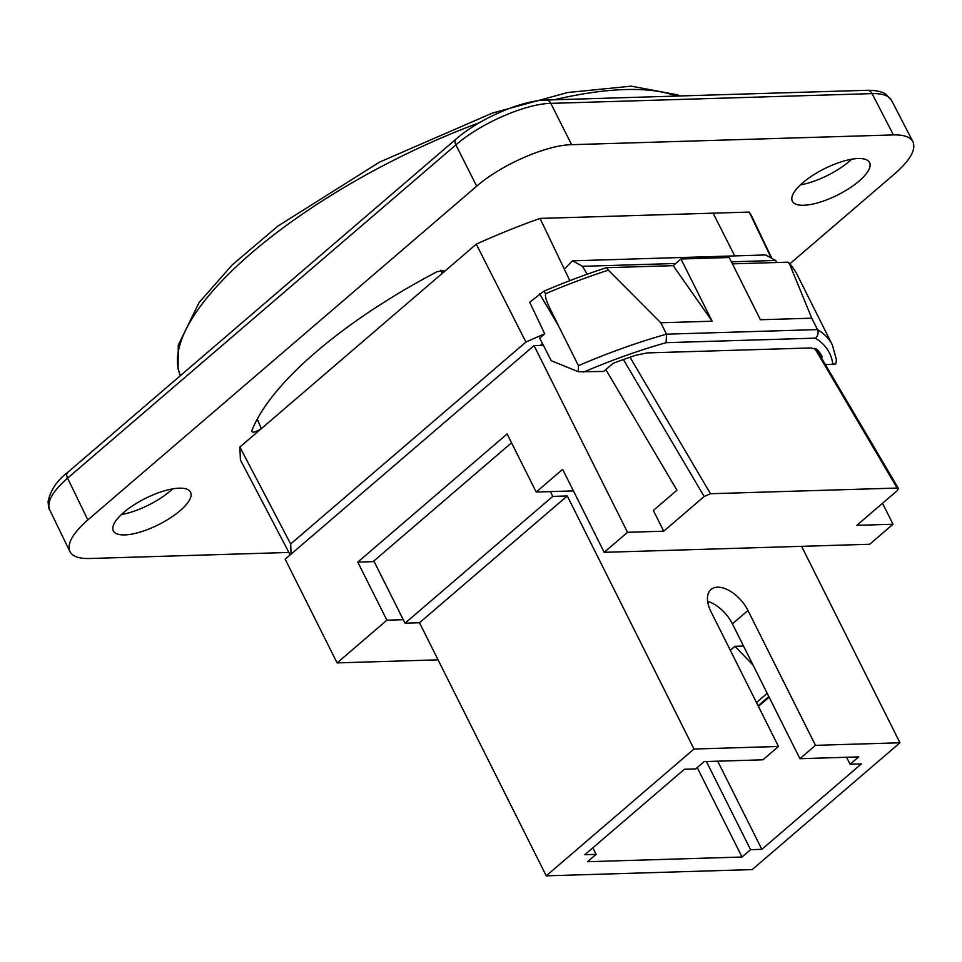 <?xml version="1.0" encoding="UTF-8"?>
<svg xmlns="http://www.w3.org/2000/svg" width="962" height="962" viewBox="0 0 962 962"><rect width="100%" height="100%" fill="white"/><g stroke="black" fill="none" stroke-linecap="round" stroke-linejoin="round"><path stroke-width="1.44" d="M550.384 491.606L552.789 496.392L405.026 623.208L373.857 560.978L511.543 442.809M778.474 746.464L710.954 611.628A28.379 15.789 -130.6 0 1 710.978 589.538A28.379 15.789 -130.6 0 1 747.967 610.497L815.487 745.346L799.939 758.693L858.669 756.902L850.107 764.249L861.375 763.912L761.832 849.338L750.564 849.686L742.015 857.022L587.541 861.712L596.091 854.376L584.824 854.713L684.367 769.275L695.634 768.939L704.196 761.591L762.926 759.812L778.474 746.464L693.999 749.025L567.267 495.947L552.789 496.392M693.999 749.025L546.236 875.841L752.2 869.588L899.963 742.772L815.487 745.346M899.963 742.772L801.599 546.332M405.026 623.208L419.504 622.763L567.267 495.947M742.015 857.022L697.222 767.58M750.564 849.686L706.421 761.531M596.091 854.376L592.82 847.847M850.107 764.249L846.62 757.274M717.688 761.182L761.832 849.338M756.481 702.537L767.207 693.337M730.314 650.3L734.968 646.308L753.102 665.175M743.53 646.055L734.968 646.308M799.939 758.693L732.407 623.857A28.379 15.789 49.4 0 0 707.623 601.358M546.236 875.841L419.504 622.763M543.398 345.31L534.03 345.598L285.173 559.187L337.109 662.902L386.88 620.189L357.792 562.109L507.106 433.946L536.195 492.039L562.638 469.348L604.196 552.32L869.696 544.264L893.025 524.242L856.817 525.336L897.257 490.632L898.436 488.48L897.149 488.059L710.497 493.722L630.014 357.239M357.792 562.109L374.182 561.604M882.527 503.27L893.025 524.242M534.03 345.598L627.525 532.299L604.196 552.32M605.819 369.576L676.947 490.199L653.342 510.449L663.732 531.192L627.525 532.299M663.732 531.192L704.16 496.5L710.497 493.722M675.721 263.492L582.539 266.318L572.51 260.822L765.608 254.954L775.637 260.461L776.839 262.506M403.258 619.684L386.88 620.189M536.195 492.039L573.436 490.909M438.071 659.836L337.109 662.902M572.51 260.822L564.309 269.144M775.637 260.461L731.397 261.808M587.205 274.23L582.539 266.318M456.108 139.033A7.407 4.125 49.4 0 0 455.928 139.177A7.407 4.125 49.4 0 0 455.892 144.877L476.695 186.195L87.843 519.925C72.787 533.188 66.799 543.71 69.877 551.503C72.427 556.421 78.956 558.754 89.454 558.513L288.901 552.453M789.814 263.841L895.057 173.497C910.256 160.101 916.221 149.507 912.926 141.727L891.461 100.216M545.682 100.048A7.407 5.604 88.3 0 1 545.959 100.036A7.407 5.604 88.3 0 1 545.995 100.024A7.407 5.604 88.3 0 1 550.829 103.367L872.089 93.615C882.431 93.374 888.912 95.623 891.546 100.397L886.11 94.408C884.992 93.579 880.434 90.224 867.255 90.284A7.407 5.604 88.3 0 1 867.255 90.284A7.407 5.604 88.3 0 1 872.089 93.615L893.445 134.921C903.799 134.68 910.292 136.953 912.926 141.727M893.445 134.921L571.62 144.685L550.829 103.367C525.529 103.68 480.278 123.461 455.892 144.877L67.593 478.15A7.407 4.125 49.4 0 1 67.629 472.438C56.95 480.543 50.445 490.259 48.1 501.599C48.425 506.613 48.93 509.319 49.615 509.692C46.549 501.887 52.537 491.378 67.593 478.15L87.843 519.925M476.695 186.195C501.094 164.815 546.344 145.021 571.62 144.685M290.175 554.894L240.416 459.932L239.875 447.065L442.376 273.268L443.855 270.599L437.109 271.669A269.047 91.582 153.4 0 0 251.828 430.687L251.791 431.493M251.828 430.687C251.9 433.165 255.074 432.479 261.351 428.631A47875.397 36280.207 88.3 0 1 257.227 419.143M440.668 270.286A47875.397 36280.207 88.3 0 1 442.376 273.268L476.274 244.168A291.137 99.098 -26.6 0 1 540.043 218.422L749.23 212.073A291.137 99.098 -26.6 0 1 752.056 216.919L771.873 258.393M123.785 512.397A43.182 14.695 -26.6 0 1 163.504 491.089A43.182 14.695 -26.6 0 1 190.548 492.207A43.182 14.695 -26.6 0 1 158.526 524.687A43.182 14.695 -26.6 0 1 113.336 530.88A43.182 14.695 -26.6 0 1 123.785 512.397M802.801 182.744A43.182 14.695 -26.6 0 1 842.532 161.436A43.182 14.695 -26.6 0 1 869.576 162.554A43.182 14.695 -26.6 0 1 837.541 195.033A43.182 14.695 -26.6 0 1 792.351 201.214A43.182 14.695 -26.6 0 1 802.801 182.744M825.468 364.742L835.786 363.925L836.471 359.992L832.383 345.009A283.742 96.585 153.4 0 0 817.472 329.593L811.76 318.194L789.838 264.67A283.742 96.585 -26.6 0 1 794.744 270.454A283.742 96.585 -26.6 0 1 796.909 274.17L832.383 345.009M583.609 372.078A277.573 94.48 -26.6 0 1 666.089 342.676L815.319 338.143C818.037 335.834 818.758 332.984 817.472 329.593L666.522 334.175A283.742 96.585 153.4 0 0 578.451 365.68L578.33 371.741L603.619 371.476L613.155 363.287A271.404 92.376 153.4 0 1 636.122 355.17L647.161 352.91L810.906 347.943L817.291 349.675A271.404 92.376 -26.6 0 1 822.342 356.938L821.368 357.78M666.089 342.676L666.522 334.175L660.81 322.775L608.357 270.178A283.742 96.585 -26.6 0 0 545.719 293.663L543.686 291.282L529.689 302.224L544.72 333.826A289.117 98.413 153.4 0 0 525.913 342.063L290.656 543.975L239.875 447.065M578.451 365.68L558.417 325.697C553.475 314.718 543.686 298.677 545.719 293.663M794.744 270.454L792.977 267.845A283.333 96.441 153.4 0 0 788.179 262.169L789.838 264.67M608.357 270.178L606.505 267.676L673.208 265.656L712.145 321.212L660.81 322.775M291.077 554.112L290.656 543.975M542.484 343.518L540.283 345.406M578.33 371.741L551.25 360.714L539.718 338.107L544.72 333.826M525.913 342.063L476.274 244.168M712.145 321.212L680.976 258.982L673.208 265.656M732.431 263.853L788.179 262.169M811.76 318.194L760.413 319.745L729.256 257.515L680.976 258.982M606.505 267.676A283.333 96.441 153.4 0 0 543.686 291.282M734.715 255.892L713.119 213.167M771.223 258.044L749.23 212.073M540.043 218.422L569.829 280.663M172.619 488.888A43.182 14.695 -26.6 0 1 170.25 491.017A43.182 14.695 -26.6 0 1 121.416 514.526M851.647 159.235A43.182 14.695 -26.6 0 1 849.278 161.363A43.182 14.695 -26.6 0 1 800.432 184.872M768.818 696.548L758.092 705.759M747.967 610.497L732.407 623.857M814.742 348.292L897.149 488.059M623.412 359.547L704.16 496.5M815.319 338.143A277.573 94.48 -26.6 0 1 832.815 364.514M539.538 293.783A5277.772 3999.515 88.3 0 1 558.417 325.697M679.857 95.972L677.428 94.817L631.264 86.159L567.736 92.508L492.436 113.059L379.653 162.061L277.958 226.046L232.239 264.863L199.086 302.561L178.271 345.093L178.078 368.843L180.387 375.661A291.161 99.11 -26.6 0 1 251.671 252.85A291.161 99.11 -26.6 0 1 479.605 122.607M554.316 99.771A291.161 99.11 -26.6 0 1 676.406 96.068M758.393 706.361L769.119 697.149M816.053 348.773L898.4 488.419M867.231 90.284L545.959 100.036M545.995 100.036C521.055 100.421 479.232 118.831 455.94 139.177L67.629 472.438M69.877 551.503L49.531 509.499"/></g></svg>

